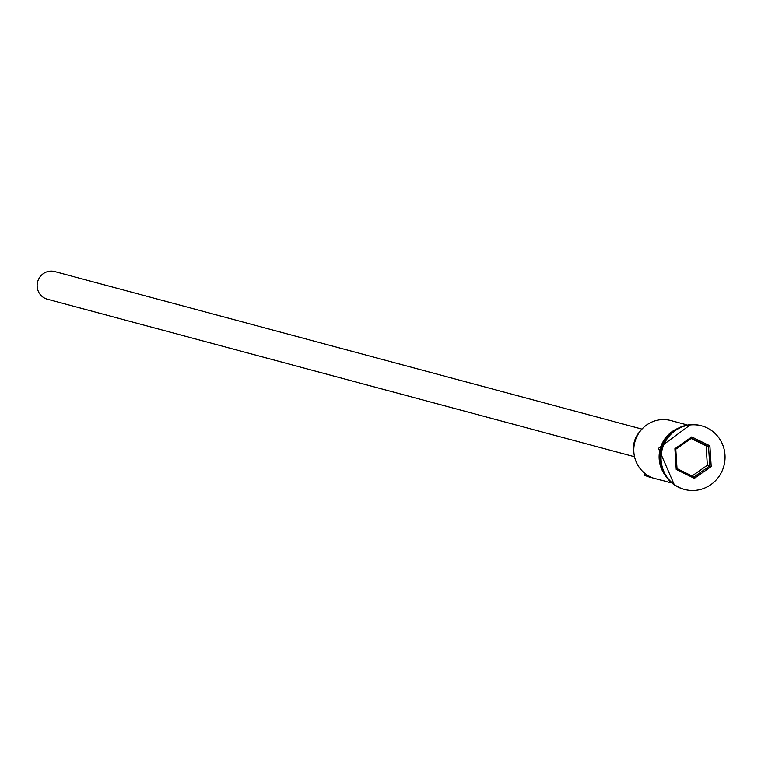 <?xml version="1.0" encoding="UTF-8"?>
<svg xmlns="http://www.w3.org/2000/svg" width="761" height="761" viewBox="0 0 761 761"><rect width="100%" height="100%" fill="white"/><g stroke="black" fill="none" stroke-linecap="round" stroke-linejoin="round"><path stroke-width="1.14" d="M643.977 472.638A17.18 16.656 -75 0 1 644.225 473.78L644.681 475.235A30.06 29.156 105 0 0 649.827 477.157L660.329 479.982A30.06 29.156 105 0 0 662.431 480.457M634.531 456.752L47.344 299.216A14.316 13.888 -75 0 1 38.05 280.514A14.316 13.888 -75 0 1 54.763 271.563L641.951 429.099M701.242 425.741A32.923 31.933 105 0 0 700.91 425.656A32.923 31.933 105 0 0 662.47 446.222A32.923 31.933 105 0 0 678.213 487.135A32.923 31.933 105 0 0 683.844 489.256A32.923 31.933 105 0 0 684.177 489.342M670.802 482.788L667.074 481.789A30.06 29.156 -75 0 1 665.009 481.152L658.275 479.344A30.06 29.156 105 0 0 660.329 479.982M644.681 475.235L650.075 476.681A30.06 29.156 105 0 1 635.701 439.316A30.06 29.156 105 0 1 670.793 420.538L686.384 424.724M678.888 487.316A32.923 31.933 105 0 0 684.519 489.437A32.923 31.933 105 0 0 722.95 468.862A32.923 31.933 105 0 0 707.207 427.948A32.923 31.933 105 0 0 701.575 425.837A32.923 31.933 105 0 0 663.145 446.403A32.923 31.933 105 0 0 678.888 487.316M674.893 448.724L691.73 436.919L709.88 445.822L711.202 466.541L694.365 478.355L676.215 469.442L674.893 448.724L675.778 449.218L677.014 468.614L694.013 476.966L709.775 465.903L708.539 446.498L691.54 438.155L675.778 449.218M675.245 429.975A30.06 29.156 105 0 0 663.782 472.667M634.046 454.041A24.618 23.876 -75 0 1 640.172 431.211M692.044 475.996L707.35 465.256L711.202 466.541M707.35 465.256L706.122 445.851L708.539 446.498L709.88 445.822M706.122 445.851L691.093 438.479M676.215 469.442L677.014 468.614M694.013 476.966L694.365 478.355M691.73 436.919L691.54 438.155M677.813 428.424A30.345 29.432 105 0 0 665.238 475.292M683.844 489.256L684.519 489.437M690.493 424.686L658.455 448.353L674.341 484.881M700.91 425.656L701.575 425.837"/></g></svg>
